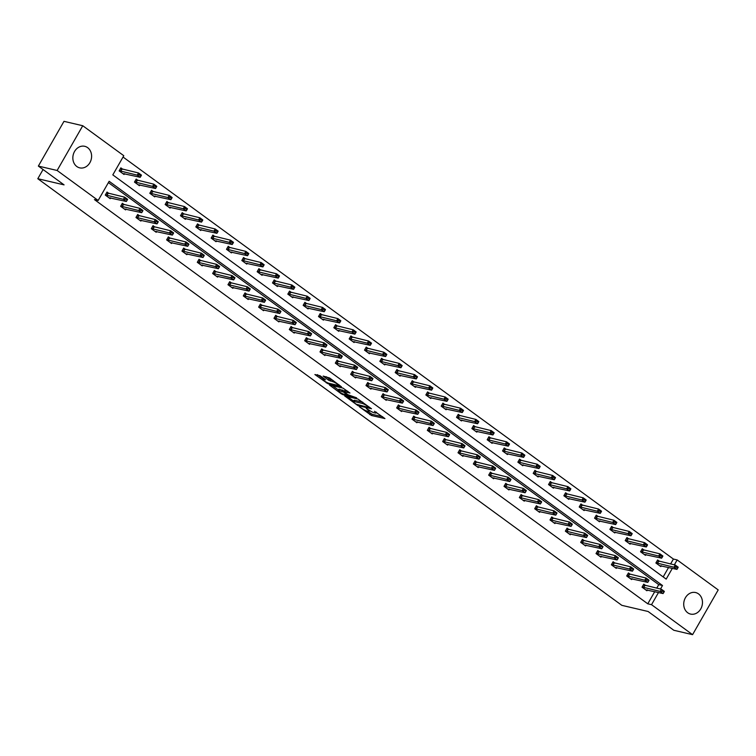 <?xml version="1.0" encoding="UTF-8"?>
<svg xmlns="http://www.w3.org/2000/svg" width="756" height="756" viewBox="0 0 756 756"><rect width="100%" height="100%" fill="white"/><g stroke="black" fill="none" stroke-linecap="round" stroke-linejoin="round"><path stroke-width="1.13" d="M359.336 406.747L371.451 415.488L384.946 418.578L374.522 411.292A4.451 0.813 -150.2 0 1 376.025 412.956A4.451 0.813 -150.2 0 1 375.25 413.003L374.144 412.738A4.451 0.813 -150.2 0 1 368.701 409.932L366.188 408.353L367.671 409.695A4.451 0.813 -150.2 0 1 369.174 411.349A4.451 0.813 -150.2 0 1 368.399 411.396L367.293 411.141A4.451 0.813 -150.2 0 1 361.85 408.334L359.336 406.747M87.63 147.647A11.056 9.28 -76.8 0 1 90.701 161A11.056 9.28 -76.8 0 1 79.701 167.851A11.056 9.28 -76.8 0 1 76.819 166.518A11.056 9.28 -76.8 0 1 73.748 153.166A11.056 9.28 -76.8 0 1 84.748 146.314A11.056 9.28 -76.8 0 1 87.63 147.647M698.497 593.876A11.056 9.28 -76.8 0 1 701.568 607.229A11.056 9.28 -76.8 0 1 690.578 614.08A11.056 9.28 -76.8 0 1 687.695 612.747A11.056 9.28 -76.8 0 1 684.624 599.395A11.056 9.28 -76.8 0 1 695.615 592.543A11.056 9.28 -76.8 0 1 698.497 593.876M320.081 375.751L314.893 374.541L327.981 383.736L341.476 386.826L329.625 377.991L323.181 376.072L328.529 380.145L332.46 381.544A3.723 0.68 -150.2 0 1 336.24 383.368A3.723 0.68 -150.2 0 1 338.272 385.286A3.723 0.68 -150.2 0 1 337.62 385.324L328.888 383.273A3.723 0.68 -150.2 0 1 325.108 381.459A3.723 0.68 -150.2 0 1 323.077 379.54A3.723 0.68 -150.2 0 1 323.729 379.503L325.43 379.833L324.957 379.314L320.081 375.751M670.591 563.967L673.407 559.053L677.159 559.931L718.2 589.916L692.572 634.662L673.813 630.268L648.1 611.491L621.838 605.339L37.8 178.718L64.071 184.87L38.358 166.084L57.125 170.478L82.754 125.732L123.795 155.708L112.814 174.882L666.178 579.105L672.358 568.314M692.572 634.662L651.53 604.687L658.504 592.496M660.489 589.028L662.511 585.513L109.147 181.289L98.167 200.463L94.415 199.584L647.779 603.808L651.53 604.687M98.167 200.463L57.125 170.478M344.67 395.927L357.985 405.651L371.489 408.741L357.928 399.026L344.67 395.927M341.277 393.819L329.427 384.984L342.922 388.074L349.971 393.025L344.112 391.797L347.807 394.67L356.634 397.836L342.978 394.689L341.277 393.819L341.599 393.271M38.358 166.084L63.986 121.338L82.754 125.732M43.064 169.524L37.8 178.718M138.15 180.504L136.203 179.077L134.474 182.101L139.387 185.692L139.879 184.833M168.824 202.901L166.878 201.483L165.148 204.507L170.062 208.098L170.544 207.238M199.499 225.307L197.543 223.889L195.813 226.913L200.727 230.504L201.219 229.644M230.164 247.713L228.218 246.286L226.488 249.31L231.402 252.901L231.894 252.05M260.839 270.119L258.892 268.692L257.153 271.716L262.077 275.307L262.559 274.456M291.514 292.525L289.557 291.098L287.828 294.122L292.742 297.713L293.233 296.862M322.179 314.931L320.232 313.504L318.503 316.528L323.417 320.119L323.908 319.268M352.854 337.337L350.907 335.91L349.168 338.934L354.091 342.525L354.573 341.674M383.528 359.743L381.572 358.316L379.843 361.34L384.757 364.931L385.248 364.071M414.193 382.149L412.247 380.722L410.517 383.746L415.431 387.337L415.923 386.477M444.868 404.545L442.921 403.128L441.183 406.152L446.106 409.743L446.588 408.883M475.543 426.951L473.587 425.534L471.857 428.548L476.771 432.139L477.263 431.289M506.208 449.357L504.261 447.93L502.532 450.954L507.446 454.545L507.938 453.695M536.883 471.763L534.936 470.336L533.197 473.36L538.121 476.951L538.603 476.1M567.558 494.169L565.601 492.742L563.872 495.766L568.786 499.357L569.277 498.506M598.223 516.575L596.276 515.148L594.547 518.172L599.461 521.763L599.952 520.912M628.897 538.981L626.951 537.554L625.212 540.578L630.126 544.169L630.617 543.318M659.572 561.387L657.616 559.96L655.887 562.984L660.801 566.575L661.292 565.715M663.182 576.913L668.606 567.435M673.407 559.053L123.039 157.021M644.235 550.179L642.279 548.752L640.549 551.776L645.463 555.367L645.955 554.517M613.56 527.773L611.613 526.346L609.884 529.37L614.798 532.961L615.28 532.111M582.885 505.367L580.939 503.95L579.209 506.974L584.123 510.565L584.615 509.705M552.22 482.961L550.264 481.544L548.535 484.568L553.449 488.159L553.94 487.299M521.545 460.565L519.599 459.138L517.869 462.162L522.783 465.753L523.265 464.893M490.88 438.159L488.924 436.732L487.195 439.756L492.109 443.347L492.6 442.496M460.206 415.753L458.249 414.326L456.52 417.35L461.434 420.941L461.925 420.09M429.531 393.347L427.584 391.92L425.855 394.944L430.769 398.535L431.251 397.684M398.866 370.941L396.909 369.514L395.18 372.538L400.094 376.129L400.585 375.278M368.191 348.535L366.244 347.108L364.505 350.132L369.419 353.723L369.911 352.872M337.516 326.129L335.57 324.711L333.84 327.735L338.754 331.317L339.236 330.466M306.851 303.723L304.895 302.305L303.165 305.329L308.079 308.92L308.571 308.061M276.176 281.326L274.23 279.9L272.491 282.924L277.405 286.515L277.896 285.655M245.502 258.921L243.555 257.494L241.826 260.518L246.74 264.109L247.231 263.258M214.836 236.515L212.88 235.088L211.151 238.112L216.065 241.703L216.556 240.852M184.162 214.109L182.215 212.682L180.476 215.706L185.39 219.297L185.881 218.446M153.487 191.703L151.54 190.276L149.811 193.3L154.725 196.891L155.216 196.04M122.822 169.297L120.865 167.87L119.136 170.894L124.05 174.485L124.542 173.634M674.343 564.845L677.159 559.931M656.737 588.149L658.75 584.634L108.391 182.602M658.75 584.634L662.511 585.513M647.779 603.808L654.753 591.617M110.688 197.826L110.196 198.677L105.282 195.086L107.012 192.062L108.968 193.489M126.025 209.025L125.534 209.884L120.62 206.293L122.349 203.269L124.296 204.687M141.363 220.232L140.871 221.083L135.957 217.492L137.686 214.468L139.633 215.895M156.69 231.43L156.209 232.281L151.294 228.69L153.024 225.666L154.971 227.093M172.028 242.638L171.536 243.489L166.622 239.898L168.361 236.874L170.308 238.301M187.365 253.836L186.874 254.687L181.96 251.096L183.689 248.072L185.645 249.499M202.702 265.035L202.211 265.895L197.297 262.304L199.026 259.28L200.983 260.707M218.04 276.242L217.548 277.093L212.634 273.502L214.364 270.478L216.31 271.905M233.377 287.441L232.886 288.301L227.972 284.71L229.701 281.686L231.648 283.103M248.705 298.648L248.223 299.499L243.3 295.908L245.038 292.884L246.985 294.311M264.042 309.847L263.551 310.697L258.637 307.116L260.376 304.092L262.323 305.509M279.38 321.054L278.888 321.905L273.974 318.314L275.704 315.29L277.66 316.717M294.717 332.253L294.226 333.103L289.312 329.512L291.041 326.488L292.997 327.915M310.055 343.451L309.563 344.311L304.649 340.72L306.378 337.696L308.325 339.123M325.382 354.659L324.9 355.509L319.986 351.918L321.716 348.894L323.662 350.321M340.72 365.857L340.238 366.717L335.314 363.126L337.053 360.102L339 361.529M356.057 377.064L355.566 377.915L350.652 374.324L352.39 371.3L354.337 372.727M371.394 388.263L370.903 389.123L365.989 385.532L367.718 382.508L369.675 383.925M386.732 399.47L386.24 400.321L381.326 396.73L383.056 393.706L385.012 395.133M402.069 410.669L401.578 411.519L396.664 407.938L398.393 404.914L400.34 406.331M417.397 421.876L416.915 422.727L412.001 419.136L413.73 416.112L415.677 417.539M432.734 433.075L432.252 433.925L427.329 430.334L429.068 427.31L431.014 428.737M448.072 444.273L447.58 445.133L442.666 441.542L444.396 438.518L446.352 439.945M463.409 455.481L462.918 456.331L458.004 452.74L459.733 449.716L461.689 451.143M478.746 466.679L478.255 467.539L473.341 463.948L475.07 460.924L477.027 462.341M494.084 477.886L493.592 478.737L488.678 475.146L490.408 472.122L492.354 473.549M509.412 489.085L508.93 489.945L504.016 486.354L505.745 483.33L507.692 484.747M524.749 500.292L524.267 501.143L519.344 497.552L521.082 494.528L523.029 495.955M540.086 511.491L539.595 512.341L534.681 508.75L536.41 505.736L538.366 507.153M555.424 522.698L554.932 523.549L550.018 519.958L551.748 516.934L553.704 518.361M570.761 533.897L570.27 534.747L565.356 531.156L567.085 528.132L569.032 529.559M586.098 545.095L585.607 545.955L580.693 542.364L582.422 539.34L584.369 540.767M601.426 556.303L600.944 557.153L596.03 553.562L597.76 550.538L599.706 551.965M616.764 567.501L616.272 568.361L611.358 564.77L613.097 561.746L615.044 563.163M632.101 578.709L631.61 579.559L626.696 575.968L628.425 572.944L630.381 574.371M647.438 589.907L646.947 590.767L642.033 587.176L643.762 584.152L645.718 585.569M367.359 411.151L372.141 414.279L382.678 416.745M347.391 396.56L353.61 401.105M356.256 404.243L369.089 407.578L367.529 406.189A4.451 0.813 -150.2 0 0 362.077 403.383L354.129 401.521A4.451 0.813 -150.2 0 0 353.345 401.559A4.451 0.813 -150.2 0 0 354.857 403.222L356.256 404.243M353.345 401.559L354.044 400.349A4.451 0.813 -150.2 0 1 354.819 400.311L362.71 402.154M338.414 390.001L332.385 385.598M347.703 391.192L344.916 390.795M338.773 390.474A3.723 0.68 -150.2 0 0 338.121 390.512A3.723 0.68 -150.2 0 0 340.153 392.421A3.723 0.68 -150.2 0 0 343.933 394.245L347.25 394.953L343.545 392.071L338.773 390.474L339.463 389.264A3.723 0.68 -150.2 0 0 338.811 389.302L338.121 390.512M339.463 389.264L344.519 391.069M326.148 376.696L329.219 378.936L332.697 380.23M338.527 384.832L339.208 384.993M317.378 374.645L323.379 379.021M659.468 565.601L676.96 569.391L674.012 567.236L655.991 562.804M676.242 567.095L677.716 568.172L676.45 566.726L674.012 567.236L675.259 565.053L657.229 560.631M676.45 566.726L675.259 565.053L678.208 567.208L677.924 567.803M676.96 569.391L677.716 568.172M663.862 592.364L662.596 590.918L663.862 592.364L663.106 593.573L645.615 589.793M642.137 586.996L660.158 591.419L661.405 589.245L664.354 591.4L664.07 591.995M643.375 584.823L661.405 589.245L662.596 590.918M663.106 593.573L660.158 591.419L662.388 591.287M644.131 554.394L661.623 558.183L658.674 556.029L640.653 551.606M660.914 555.887L662.388 556.964L661.122 555.528L658.674 556.029L659.922 553.855L641.901 549.432M661.122 555.528L659.922 553.855L662.87 556.01L662.596 556.605M661.623 558.183L662.388 556.964M628.794 543.195L646.295 546.985L643.337 544.83L625.316 540.408M645.577 544.689L647.051 545.766L645.785 544.329L643.337 544.83L644.584 542.647L626.563 538.225M645.785 544.329L644.584 542.647L647.533 544.802L647.259 545.407M646.295 546.985L647.051 545.766M648.535 581.156L647.268 579.72L648.535 581.156L647.769 582.375L630.277 578.586M626.8 575.798L644.821 580.221L646.068 578.047L649.017 580.202L648.742 580.797M628.047 573.615L646.068 578.047L647.268 579.72M647.769 582.375L644.821 580.221L647.06 580.079M633.197 569.958L631.931 568.512L633.197 569.958L632.441 571.177L614.94 567.387M611.462 564.59L629.483 569.022L630.731 566.839L633.679 568.994L633.405 569.589M612.71 562.417L630.731 566.839L631.931 568.512M632.441 571.177L629.483 569.022L631.723 568.881M613.466 531.988L630.958 535.777L628.009 533.623L609.979 529.2M630.239 533.49L631.714 534.568L630.447 533.122L628.009 533.623L629.257 531.449L611.226 527.027M630.447 533.122L629.257 531.449L632.205 533.604L631.922 534.199M630.958 535.777L631.714 534.568M617.86 558.75L616.594 557.314L617.86 558.75L617.104 559.969L599.612 556.18M596.125 553.392L614.155 557.815L615.403 555.641L618.351 557.796L618.068 558.391M597.372 551.218L615.403 555.641L616.594 557.314M617.104 559.969L614.155 557.815L616.386 557.673M598.128 520.789L615.62 524.579L612.672 522.424L594.641 518.002M614.902 522.283L616.376 523.36L615.11 521.923L612.672 522.424L613.919 520.251L595.889 515.819M615.11 521.923L613.919 520.251L616.868 522.405L616.584 523.001M615.62 524.579L616.376 523.36M602.523 547.552L601.256 546.106L602.523 547.552L601.767 548.771L584.275 544.981M580.788 542.184L598.818 546.616L600.066 544.433L603.014 546.588L602.73 547.183M582.035 540.011L600.066 544.433L601.256 546.106M601.767 548.771L598.818 546.616L601.048 546.475M582.791 509.591L600.283 513.371L597.334 511.217L579.304 506.794M599.565 511.084L601.039 512.162L599.773 510.716L597.334 511.217L598.582 509.043L580.551 504.621M599.773 510.716L598.582 509.043L601.53 511.198L601.247 511.793M600.283 513.371L601.039 512.162M587.185 536.344L585.919 534.908L587.185 536.344L586.429 537.563L568.937 533.774M565.45 530.986L583.481 535.409L584.728 533.235L587.677 535.39L587.393 535.985M566.698 528.813L584.728 533.235L585.919 534.908M586.429 537.563L583.481 535.409L585.711 535.267M567.454 498.384L584.946 502.173L581.997 500.018L563.976 495.596M584.227 499.877L585.702 500.954L584.435 499.518L581.997 500.018L583.245 497.845L565.214 493.413M584.435 499.518L583.245 497.845L586.193 500L585.909 500.595M584.946 502.173L585.702 500.954M571.848 525.146L570.582 523.71L571.848 525.146L571.092 526.365L553.6 522.576M550.122 519.788L568.143 524.21L569.391 522.027L572.339 524.182L572.056 524.787M551.36 517.605L569.391 522.027L570.582 523.71M571.092 526.365L568.143 524.21L570.374 524.069M552.116 487.185L569.608 490.975L566.66 488.82L548.639 484.388M568.899 488.678L570.374 489.756L569.107 488.31L566.66 488.82L567.907 486.637L549.886 482.215M569.107 488.31L567.907 486.637L570.856 488.792L570.582 489.387M569.608 490.975L570.374 489.756M556.52 513.948L555.254 512.502L556.52 513.948L555.755 515.157L538.263 511.368M534.785 508.58L552.806 513.003L554.053 510.829L557.002 512.984L556.728 513.579M536.032 506.407L554.053 510.829L555.254 512.502M555.755 515.157L552.806 513.003L555.046 512.87M536.788 475.978L554.28 479.767L551.322 477.612L533.301 473.19M553.562 477.471L555.036 478.548L553.77 477.112L551.322 477.612L552.57 475.439L534.549 471.016M553.77 477.112L552.57 475.439L555.528 477.594L555.244 478.189M554.28 479.767L555.036 478.548M541.183 502.74L539.916 501.304L541.183 502.74L540.427 503.959L522.935 500.17M519.448 497.382L537.469 501.804L538.716 499.631L541.674 501.786L541.39 502.381M520.695 495.199L538.716 499.631L539.916 501.304M540.427 503.959L537.469 501.804L539.708 501.663M521.451 464.779L538.943 468.569L535.995 466.414L517.964 461.982M538.225 466.272L539.699 467.35L538.433 465.904L535.995 466.414L537.242 464.231L519.211 459.809M538.433 465.904L537.242 464.231L540.19 466.386L539.907 466.981M538.943 468.569L539.699 467.35M506.114 453.572L523.606 457.361L520.657 455.206L502.627 450.784M522.887 455.065L524.362 456.142L523.095 454.706L520.657 455.206L521.905 453.033L503.874 448.61M523.095 454.706L521.905 453.033L524.853 455.188L524.569 455.783M523.606 457.361L524.362 456.142M490.776 442.373L508.268 446.163L505.32 444.008L487.289 439.586M507.55 443.866L509.024 444.944L507.758 443.507L505.32 444.008L506.567 441.825L488.537 437.403M507.758 443.507L506.567 441.825L509.516 443.98L509.232 444.585M508.268 446.163L509.024 444.944M475.439 431.166L492.931 434.955L489.982 432.801L471.961 428.378M492.213 432.668L493.687 433.746L492.421 432.3L489.982 432.801L491.23 430.627L473.209 426.204M492.421 432.3L491.23 430.627L494.178 432.782L493.895 433.377M492.931 434.955L493.687 433.746M460.102 419.967L477.594 423.757L474.645 421.602L456.624 417.18M476.885 421.461L478.359 422.538L477.093 421.101L474.645 421.602L475.893 419.429L457.871 414.997M477.093 421.101L475.893 419.429L478.841 421.583L478.567 422.179M477.594 423.757L478.359 422.538M444.774 408.769L462.266 412.549L459.317 410.404L441.287 405.972M461.547 410.262L463.022 411.34L461.755 409.894L459.317 410.404L460.555 408.221L442.534 403.798M461.755 409.894L460.555 408.221L463.513 410.376L463.23 410.971M462.266 412.549L463.022 411.34M429.436 397.561L446.928 401.351L443.98 399.196L425.949 394.774M446.21 399.055L447.684 400.132L446.418 398.695L443.98 399.196L445.227 397.023L427.197 392.591M446.418 398.695L445.227 397.023L448.176 399.177L447.892 399.773M446.928 401.351L447.684 400.132M414.099 386.363L431.591 390.153L428.643 387.998L410.612 383.566M430.873 387.856L432.347 388.934L431.081 387.488L428.643 387.998L429.89 385.815L411.859 381.393M431.081 387.488L429.89 385.815L432.838 387.97L432.555 388.565M431.591 390.153L432.347 388.934M398.762 375.156L416.254 378.945L413.305 376.79L395.275 372.368M415.535 376.649L417.01 377.726L415.743 376.29L413.305 376.79L414.553 374.617L396.522 370.194M415.743 376.29L414.553 374.617L417.501 376.771L417.217 377.367M416.254 378.945L417.01 377.726M383.424 363.957L400.916 367.747L397.968 365.592L379.947 361.17M400.198 365.45L401.672 366.528L400.406 365.091L397.968 365.592L399.215 363.409L381.194 358.987M400.406 365.091L399.215 363.409L402.164 365.564L401.88 366.169M400.916 367.747L401.672 366.528M525.845 491.542L524.579 490.096L525.845 491.542L525.089 492.751L507.597 488.971M504.11 486.174L522.141 490.606L523.388 488.423L526.337 490.578L526.053 491.173M505.358 484.001L523.388 488.423L524.579 490.096M525.089 492.751L522.141 490.606L524.371 490.464M510.508 480.334L509.242 478.898L510.508 480.334L509.752 481.553L492.26 477.764M488.773 474.976L506.803 479.399L508.051 477.225L510.999 479.38L510.716 479.975M490.02 472.793L508.051 477.225L509.242 478.898M509.752 481.553L506.803 479.399L509.034 479.257M495.171 469.136L493.904 467.69L495.171 469.136L494.415 470.355L476.923 466.565M473.436 463.768L491.466 468.2L492.714 466.017L495.662 468.172L495.378 468.767M474.683 461.595L492.714 466.017L493.904 467.69M494.415 470.355L491.466 468.2L493.696 468.058M479.833 457.928L478.567 456.492L479.833 457.928L479.077 459.147L461.585 455.358M458.108 452.57L476.129 456.993L477.376 454.819L480.325 456.974L480.041 457.569M459.355 450.396L477.376 454.819L478.567 456.492M479.077 459.147L476.129 456.993L478.359 456.851M464.505 446.73L463.239 445.293L464.505 446.73L463.74 447.949L446.248 444.159M442.77 441.362L460.791 445.794L462.039 443.611L464.987 445.766L464.713 446.361M444.018 439.189L462.039 443.611L463.239 445.293M463.74 447.949L460.791 445.794L463.031 445.653M449.168 435.522L447.902 434.086L449.168 435.522L448.412 436.741L430.92 432.952M427.433 430.164L445.464 434.587L446.701 432.413L449.659 434.568L449.376 435.163M428.68 427.99L446.701 432.413L447.902 434.086M448.412 436.741L445.464 434.587L447.694 434.445M433.831 424.324L432.564 422.887L433.831 424.324L433.075 425.543L415.583 421.753M412.096 418.966L430.126 423.388L431.374 421.205L434.322 423.36L434.038 423.965M413.343 416.783L431.374 421.205L432.564 422.887M433.075 425.543L430.126 423.388L432.356 423.247M418.493 413.126L417.227 411.68L418.493 413.126L417.737 414.335L400.245 410.546M396.758 407.758L414.789 412.181L416.036 410.007L418.985 412.162L418.701 412.757M398.006 405.585L416.036 410.007L417.227 411.68M417.737 414.335L414.789 412.181L417.019 412.048M403.156 401.918L401.89 400.482L403.156 401.918L402.4 403.137L384.908 399.348M381.421 396.56L399.451 400.982L400.699 398.809L403.647 400.964L403.364 401.559M382.668 394.377L400.699 398.809L401.89 400.482M402.4 403.137L399.451 400.982L401.682 400.841M387.819 390.72L386.552 389.274L387.819 390.72L387.063 391.939L369.571 388.149M366.093 385.352L384.114 389.784L385.362 387.601L388.31 389.756L388.026 390.351M367.34 383.179L385.362 387.601L386.552 389.274M387.063 391.939L384.114 389.784L386.344 389.642M368.087 352.75L385.579 356.539L382.63 354.384L364.609 349.962M384.87 354.243L386.344 355.32L385.078 353.884L382.63 354.384L383.878 352.211L365.857 347.788M385.078 353.884L383.878 352.211L386.826 354.366L386.552 354.961M385.579 356.539L386.344 355.32M372.491 379.512L371.224 378.076L372.491 379.512L371.725 380.731L354.233 376.942M350.756 374.154L368.777 378.576L370.024 376.403L372.973 378.558L372.699 379.153M352.003 371.971L370.024 376.403L371.224 378.076M371.725 380.731L368.777 378.576L371.016 378.435M352.759 341.551L370.251 345.341L367.303 343.186L349.272 338.764M369.533 343.044L371.007 344.122L369.741 342.685L367.303 343.186L368.541 341.003L350.519 336.581M369.741 342.685L368.541 341.003L371.498 343.158L371.215 343.763M370.251 345.341L371.007 344.122M357.153 368.314L355.887 366.868L357.153 368.314L356.397 369.533L338.905 365.743M335.418 362.946L353.449 367.378L354.687 365.195L357.645 367.35L357.361 367.945M336.666 360.773L354.687 365.195L355.887 366.868M356.397 369.533L353.449 367.378L355.679 367.236M337.422 330.344L354.914 334.133L351.965 331.978L333.935 327.556M354.195 331.846L355.67 332.923L354.403 331.478L351.965 331.978L353.213 329.805L335.182 325.382M354.403 331.478L353.213 329.805L356.161 331.96L355.878 332.555M354.914 334.133L355.67 332.923M341.816 357.106L340.55 355.67L341.816 357.106L341.06 358.325L323.568 354.536M320.081 351.748L338.112 356.17L339.359 353.997L342.307 356.152L342.024 356.747M321.328 349.574L339.359 353.997L340.55 355.67M341.06 358.325L338.112 356.17L340.342 356.029M322.084 319.145L339.576 322.935L336.628 320.78L318.597 316.358M338.858 320.639L340.332 321.716L339.066 320.279L336.628 320.78L337.875 318.607L319.845 314.175M339.066 320.279L337.875 318.607L340.824 320.761L340.54 321.357M339.576 322.935L340.332 321.716M326.479 345.908L325.212 344.471L326.479 345.908L325.723 347.127L308.231 343.337M304.744 340.55L322.774 344.972L324.022 342.789L326.97 344.944L326.686 345.549M305.991 338.367L324.022 342.789L325.212 344.471M325.723 347.127L322.774 344.972L325.004 344.83M306.747 307.947L324.239 311.737L321.291 309.582L303.26 305.15M323.521 309.44L324.995 310.518L323.729 309.072L321.291 309.582L322.538 307.399L304.507 302.976M323.729 309.072L322.538 307.399L325.486 309.554L325.203 310.149M324.239 311.737L324.995 310.518M311.141 334.7L309.875 333.264L311.141 334.7L310.385 335.919L292.893 332.13M289.406 329.342L307.437 333.765L308.684 331.591L311.633 333.746L311.349 334.341M290.654 327.168L308.684 331.591L309.875 333.264M310.385 335.919L307.437 333.765L309.667 333.632M291.41 296.739L308.902 300.529L305.953 298.374L287.932 293.952M308.183 298.233L309.667 299.31L308.391 297.873L305.953 298.374L307.201 296.201L289.179 291.769M308.391 297.873L307.201 296.201L310.149 298.355L309.875 298.951M308.902 300.529L309.667 299.31M295.813 323.502L294.538 322.065L295.813 323.502L295.048 324.721L277.556 320.931M274.078 318.144L292.1 322.566L293.347 320.393L296.295 322.538L296.021 323.143M275.326 315.961L293.347 320.393L294.538 322.065M295.048 324.721L292.1 322.566L294.33 322.425M276.072 285.541L293.564 289.331L290.616 287.176L272.595 282.744M292.855 287.034L294.33 288.112L293.063 286.666L290.616 287.176L291.863 284.993L273.842 280.57M293.063 286.666L291.863 284.993L294.812 287.148L294.538 287.743M293.564 289.331L294.33 288.112M280.476 312.304L279.21 310.858L280.476 312.304L279.711 313.513L262.219 309.733M258.741 306.936L276.762 311.359L278.01 309.185L280.958 311.34L280.684 311.935M259.988 304.762L278.01 309.185L279.21 310.858M279.711 313.513L276.762 311.359L279.002 311.226M260.744 274.334L278.236 278.123L275.288 275.968L257.257 271.546M277.518 275.827L278.992 276.904L277.726 275.467L275.288 275.968L276.535 273.795L258.505 269.372M277.726 275.467L276.535 273.795L279.484 275.949L279.2 276.545M278.236 278.123L278.992 276.904M265.139 301.096L263.872 299.659L265.139 301.096L264.383 302.315L246.891 298.525M243.404 295.738L261.434 300.16L262.682 297.987L265.63 300.141L265.347 300.737M244.651 293.555L262.682 297.987L263.872 299.659M264.383 302.315L261.434 300.16L263.664 300.019M245.407 263.135L262.899 266.925L259.951 264.77L241.92 260.347M262.181 264.628L263.655 265.706L262.389 264.269L259.951 264.77L261.198 262.587L243.167 258.165M262.389 264.269L261.198 262.587L264.146 264.742L263.863 265.347M262.899 266.925L263.655 265.706M249.801 289.898L248.535 288.452L249.801 289.898L249.045 291.117L231.553 287.327M228.066 284.53L246.097 288.962L247.344 286.779L250.293 288.934L250.009 289.529M229.314 282.357L247.344 286.779L248.535 288.452M249.045 291.117L246.097 288.962L248.327 288.82M230.07 251.928L247.562 255.717L244.613 253.562L226.583 249.14M246.843 253.43L248.318 254.507L247.051 253.062L244.613 253.562L245.861 251.389L227.83 246.966M247.051 253.062L245.861 251.389L248.809 253.543L248.526 254.139M247.562 255.717L248.318 254.507M234.464 278.69L233.198 277.254L234.464 278.69L233.708 279.909L216.216 276.12M212.729 273.332L230.76 277.754L232.007 275.581L234.955 277.735L234.672 278.331M213.976 271.158L232.007 275.581L233.198 277.254M233.708 279.909L230.76 277.754L232.99 277.613M214.732 240.729L232.224 244.519L229.276 242.364L211.245 237.942M231.506 242.222L232.98 243.3L231.714 241.863L229.276 242.364L230.523 240.191L212.493 235.759M231.714 241.863L230.523 240.191L233.472 242.345L233.188 242.941M232.224 244.519L232.98 243.3M219.127 267.492L217.86 266.046L219.127 267.492L218.371 268.711L200.879 264.921M197.401 262.124L215.422 266.556L216.67 264.373L219.618 266.528L219.334 267.123M198.639 259.951L216.67 264.373L217.86 266.046M218.371 268.711L215.422 266.556L217.652 266.414M199.395 229.531L216.887 233.311L213.939 231.156L195.917 226.734M216.178 231.024L217.652 232.101L216.386 230.656L213.939 231.156L215.186 228.983L197.165 224.56M216.386 230.656L215.186 228.983L218.134 231.138L217.86 231.733M216.887 233.311L217.652 232.101M203.799 256.284L202.532 254.848L203.799 256.284L203.033 257.503L185.541 253.714M182.064 250.926L200.085 255.348L201.332 253.175L204.281 255.33L204.007 255.925M183.311 248.752L201.332 253.175L202.532 254.848M203.033 257.503L200.085 255.348L202.324 255.207M184.058 218.323L201.559 222.113L198.601 219.958L180.58 215.536M200.841 219.816L202.315 220.894L201.049 219.457L198.601 219.958L199.849 217.785L181.827 213.353M201.049 219.457L199.849 217.785L202.797 219.939L202.523 220.535M201.559 222.113L202.315 220.894M188.461 245.086L187.195 243.649L188.461 245.086L187.705 246.305L170.204 242.515M166.726 239.728L184.748 244.15L185.995 241.967L188.943 244.122L188.669 244.727M167.974 237.545L185.995 241.967L187.195 243.649M187.705 246.305L184.748 244.15L186.987 244.008M168.73 207.125L186.222 210.915L183.273 208.76L165.243 204.328M185.504 208.618L186.978 209.695L185.711 208.25L183.273 208.76L184.521 206.577L166.49 202.154M185.711 208.25L184.521 206.577L187.469 208.732L187.186 209.327M186.222 210.915L186.978 209.695M173.124 233.887L171.858 232.442L173.124 233.887L172.368 235.097L154.876 231.308M151.389 228.52L169.42 232.942L170.667 230.769L173.615 232.924L173.332 233.519M152.636 226.346L170.667 230.769L171.858 232.442M172.368 235.097L169.42 232.942L171.65 232.81M153.392 195.917L170.884 199.707L167.936 197.552L149.905 193.13M170.166 197.41L171.64 198.488L170.374 197.051L167.936 197.552L169.183 195.379L151.153 190.956M170.374 197.051L169.183 195.379L172.132 197.533L171.848 198.129M170.884 199.707L171.64 198.488M157.787 222.68L156.52 221.243L157.787 222.68L157.031 223.899L139.539 220.109M136.052 217.322L154.082 221.744L155.33 219.571L158.278 221.725L157.995 222.321M137.299 215.139L155.33 219.571L156.52 221.243M157.031 223.899L154.082 221.744L156.312 221.602M138.055 184.719L155.547 188.509L152.599 186.354L134.568 181.922M154.829 186.212L156.303 187.29L155.037 185.844L152.599 186.354L153.846 184.171L135.815 179.748M155.037 185.844L153.846 184.171L156.794 186.326L156.511 186.921M155.547 188.509L156.303 187.29M142.449 211.482L141.183 210.036L142.449 211.482L141.693 212.691L124.201 208.911M120.714 206.114L138.745 210.537L139.992 208.363L142.941 210.518L142.657 211.113M121.962 203.94L139.992 208.363L141.183 210.036M141.693 212.691L138.745 210.537L140.975 210.404M122.718 173.511L140.21 177.301L137.261 175.146L119.24 170.724M139.491 175.005L140.966 176.082L139.699 174.645L137.261 175.146L138.509 172.973L120.478 168.55M139.699 174.645L138.509 172.973L141.457 175.127L141.174 175.723M140.21 177.301L140.966 176.082M127.112 200.274L125.846 198.837L127.112 200.274L126.356 201.493L108.864 197.703M105.386 194.916L123.408 199.338L124.655 197.165L127.603 199.319L127.32 199.915M106.624 192.733L124.655 197.165L125.846 198.837M126.356 201.493L123.408 199.338L125.638 199.197M372.141 414.279L371.451 415.488M370.44 413.4L369.75 414.609M358.325 405.065L357.985 405.651M362.757 402.192L362.077 403.383M354.819 400.311L354.129 401.521M345.038 390.568L344.349 391.778M343.337 394.065L342.978 394.689M344.245 390.861L343.545 392.071M342.534 389.983L341.844 391.192M324.163 378.737L323.729 379.503M333.056 380.495L332.46 381.544M330.92 379.814L330.23 381.024M329.219 378.936L328.529 380.145M328.331 383.103L327.981 383.736M326.583 382.319L326.271 382.857M658.476 561.103L657.229 563.277M658.75 561.188L657.503 563.371M643.649 587.554L644.896 585.38M643.375 587.469L644.622 585.295M643.139 549.905L641.891 552.078M643.413 549.99L642.165 552.163M627.801 538.697L626.554 540.88M628.075 538.782L626.828 540.965M628.312 576.355L629.559 574.182M628.038 576.27L629.285 574.087M612.974 565.157L614.222 562.974M612.7 565.063L613.948 562.889M612.464 527.499L611.226 529.673M612.738 527.584L611.5 529.758M597.646 553.95L598.884 551.776M597.372 553.865L598.61 551.691M597.136 516.291L595.889 518.474M597.41 516.376L596.163 518.559M582.309 542.751L583.556 540.568M582.035 542.657L583.282 540.483M581.799 505.093L580.551 507.267M582.073 505.178L580.825 507.352M566.972 531.544L568.219 529.37M566.698 531.459L567.945 529.285M566.461 493.885L565.214 496.068M566.735 493.98L565.488 496.153M551.634 520.345L552.882 518.162M551.36 520.26L552.608 518.077M551.124 482.687L549.877 484.861M551.398 482.772L550.151 484.955M536.297 509.138L537.544 506.964M536.023 509.053L537.27 506.879M535.787 471.489L534.539 473.662M536.061 471.574L534.813 473.747M520.96 497.939L522.207 495.766M520.686 497.854L521.933 495.671M520.459 460.281L519.211 462.455M520.723 460.366L519.485 462.549M505.121 449.083L503.874 451.256M505.395 449.168L504.148 451.341M489.784 437.875L488.537 440.058M490.058 437.96L488.811 440.143M474.447 426.677L473.199 428.85M474.721 426.762L473.473 428.935M459.109 415.469L457.862 417.652M459.383 415.564L458.136 417.737M443.772 404.271L442.525 406.445M444.046 404.356L442.799 406.53M428.444 393.063L427.197 395.246M428.718 393.158L427.471 395.331M413.107 381.865L411.859 384.039M413.381 381.95L412.133 384.133M397.769 370.667L396.522 372.84M398.043 370.752L396.796 372.925M382.432 359.459L381.185 361.642M382.706 359.544L381.459 361.727M505.632 486.732L506.87 484.558M505.358 486.647L506.605 484.473M490.294 475.533L491.542 473.36M490.02 475.448L491.268 473.265M474.957 464.335L476.204 462.152M474.683 464.241L475.93 462.067M459.62 453.127L460.867 450.954M459.346 453.042L460.593 450.869M444.282 441.929L445.53 439.746M444.008 441.835L445.256 439.661M428.945 430.722L430.192 428.548M428.671 430.636L429.918 428.463M413.617 419.523L414.864 417.34M413.343 419.438L414.59 417.255M398.28 408.316L399.527 406.142M398.006 408.231L399.253 406.057M382.942 397.117L384.19 394.944M382.668 397.032L383.916 394.849M367.605 385.91L368.852 383.736M367.331 385.825L368.578 383.651M367.095 348.261L365.847 350.434M367.369 348.346L366.121 350.519M352.268 374.711L353.515 372.538M351.994 374.626L353.241 372.443M351.757 337.053L350.51 339.236M352.031 337.138L350.784 339.321M336.93 363.513L338.178 361.33M336.656 363.419L337.904 361.245M336.429 325.855L335.182 328.028M336.704 325.94L335.456 328.113M321.602 352.305L322.85 350.132M321.328 352.22L322.576 350.047M321.092 314.647L319.845 316.83M321.366 314.742L320.119 316.915M306.265 341.107L307.512 338.924M305.991 341.022L307.238 338.839M305.755 303.449L304.507 305.622M306.029 303.534L304.781 305.717M290.928 329.899L292.175 327.726M290.654 329.814L291.901 327.641M290.417 292.241L289.17 294.424M290.691 292.336L289.444 294.509M275.59 318.701L276.838 316.518M275.316 318.616L276.564 316.433M275.08 281.043L273.833 283.216M275.354 281.128L274.107 283.311M260.253 307.494L261.5 305.32M259.979 307.409L261.226 305.235M259.743 269.845L258.505 272.018M260.017 269.93L258.769 272.103M244.916 296.295L246.163 294.122M244.651 296.21L245.889 294.027M244.415 258.637L243.167 260.82M244.689 258.722L243.441 260.905M229.588 285.097L230.835 282.914M229.314 285.003L230.561 282.829M229.077 247.439L227.83 249.612M229.351 247.524L228.104 249.697M214.25 273.889L215.498 271.716M213.976 273.804L215.224 271.621M213.74 236.231L212.493 238.414M214.014 236.316L212.767 238.499M198.913 262.691L200.16 260.508M198.639 262.597L199.886 260.423M198.403 225.033L197.155 227.206M198.677 225.118L197.429 227.291M183.576 251.483L184.823 249.31M183.302 251.398L184.549 249.225M183.065 213.825L181.818 216.008M183.339 213.92L182.092 216.093M168.238 240.285L169.486 238.102M167.964 240.2L169.212 238.017M167.728 202.627L166.49 204.8M168.002 202.712L166.755 204.895M152.901 229.077L154.148 226.904M152.636 228.992L153.874 226.819M152.4 191.429L151.153 193.602M152.674 191.514L151.427 193.687M137.573 217.879L138.821 215.706M137.299 217.794L138.546 215.611M137.063 180.221L135.815 182.394M137.337 180.306L136.089 182.489M122.236 206.671L123.483 204.498M121.962 206.586L123.209 204.413M121.725 169.023L120.478 171.196M121.999 169.108L120.752 171.281M106.898 195.473L108.146 193.3M106.624 195.388L107.872 193.205M369.627 410.565L369.174 411.349M376.46 412.2L376.025 412.956M344.802 390.587L344.112 391.797M347.524 394.471L347.25 394.953M323.729 378.416L323.077 379.54M338.669 384.596L338.272 385.286"/></g></svg>

